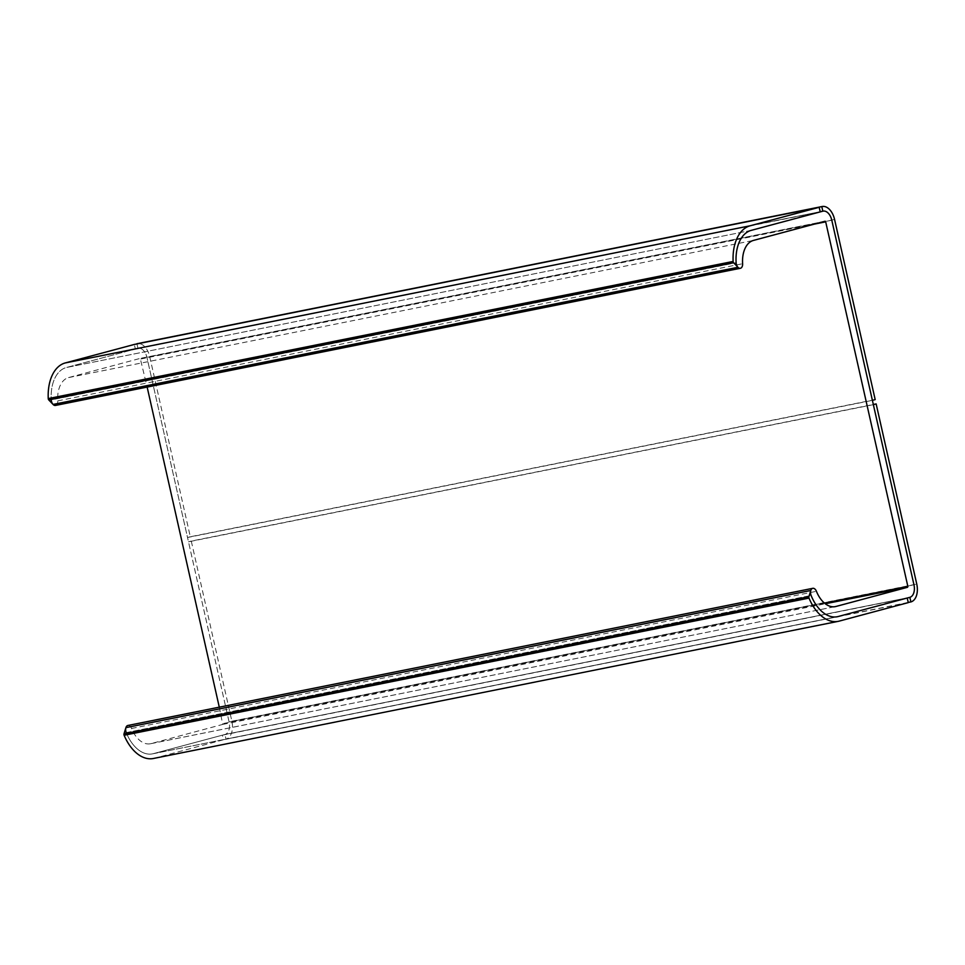 <?xml version="1.0" encoding="UTF-8"?>
<svg xmlns="http://www.w3.org/2000/svg" width="965" height="965" viewBox="0 0 965 965"><rect width="100%" height="100%" fill="white"/><g stroke="black" fill="none" stroke-linecap="round" stroke-linejoin="round"><path stroke-width="0.72" stroke-dasharray="4.83 3.62" d="M153.387 758.49A41.519 25.416 78.7 0 0 154.352 758.261L223.398 739.769L222.36 735.173L153.326 753.665A36.803 22.533 -101.3 0 1 152.458 753.87A36.803 22.533 -101.3 0 1 126.234 732.604A36.803 22.533 78.7 0 0 152.458 753.87A36.803 22.533 78.7 0 0 153.326 753.665L224.978 734.474A11.037 6.755 78.7 0 0 229.091 721.953L146.921 357.364A11.037 6.755 78.7 0 0 138.224 348.281A11.037 6.755 78.7 0 0 137.959 348.341L66.308 367.532A36.803 22.533 78.7 0 0 51.254 399.884A36.803 22.533 -101.3 0 1 66.308 367.532L135.341 349.041L134.316 344.445M219.284 707.164L222.71 724.425L151.059 743.617A26.501 16.224 -101.3 0 1 150.444 743.762A26.501 16.224 -101.3 0 1 131.554 728.454A5.151 3.148 78.7 0 0 127.887 725.475M55.512 405.433A5.151 3.148 78.7 0 0 57.731 400.873A26.501 16.224 -101.3 0 1 68.563 377.58L140.239 358.389L147.15 387.074M875.183 399.606L190.31 536.757L149.708 356.616A15.754 9.638 78.7 0 0 137.669 343.6M136.958 343.914L137.959 348.341A11.037 6.755 -101.3 0 1 138.224 348.281A11.037 6.755 -101.3 0 1 146.921 357.364L187.524 537.505L872.396 400.354M820.178 211.721L137.959 348.341L820.178 211.721M187.524 537.505L190.31 536.757M873.361 404.661L188.489 541.811L229.091 721.953A11.037 6.755 -101.3 0 1 224.978 734.474L909.85 597.323L224.978 734.474L226.015 739.069A15.754 9.638 78.7 0 0 231.877 721.217L191.275 541.063L873.325 404.48M908.234 602.45L226.015 739.069M191.275 541.063L188.489 541.811M126.234 732.604L811.107 595.453L126.234 732.604A5.151 3.148 -101.3 0 1 125.908 727.646M908.27 602.618L223.398 739.769M222.36 735.173L907.233 598.023M820.214 211.89L135.341 349.041M53.075 404.431A5.151 3.148 -101.3 0 1 51.254 399.884L736.126 262.733L51.254 399.884M229.091 721.953L913.964 584.814L229.091 721.953M153.326 753.665L838.199 616.514L153.326 753.665M131.554 728.454L816.426 591.304M834.677 606.72L151.059 743.617M222.71 724.425L825.268 603.764M824.496 603.137L222.987 723.593M140.818 358.992L814.424 224.097M825.099 221.238L140.227 358.389L825.111 221.238M68.563 377.58L753.436 240.43M57.731 400.873L742.604 263.722M751.18 230.382L66.308 367.532L751.18 230.382M831.794 220.213L146.921 357.364L831.794 220.213M834.58 219.465L149.708 356.616M231.877 721.217L916.75 584.066M154.352 758.261L839.224 621.11M152.458 753.87L837.331 616.719L152.458 753.87M150.444 743.762L835.304 606.611M138.224 348.281L823.085 211.13L138.224 348.281"/><path stroke-width="1.45" d="M910.888 601.919L909.85 597.323A11.037 6.755 78.7 0 0 913.964 584.814A11.037 6.755 -101.3 0 1 909.85 597.323L838.199 616.514A36.803 22.533 -101.3 0 1 837.331 616.719A36.803 22.533 -101.3 0 1 811.107 595.453A5.151 3.148 -101.3 0 1 812.759 588.324A5.151 3.148 -101.3 0 1 816.426 591.304A26.501 16.224 78.7 0 0 835.304 606.611A26.501 16.224 78.7 0 0 835.931 606.466L907.582 587.275L907.86 586.443L825.69 221.841L825.099 221.238L753.436 240.43A26.501 16.224 78.7 0 0 742.604 263.722A5.151 3.148 -101.3 0 1 740.384 268.282A5.151 3.148 -101.3 0 1 736.126 262.733A36.803 22.533 -101.3 0 1 751.18 230.382L822.831 211.19A11.037 6.755 -101.3 0 1 823.085 211.13A11.037 6.755 -101.3 0 1 831.794 220.213L913.964 584.814L873.361 404.661L876.148 403.913L916.75 584.066A15.754 9.638 -101.3 0 1 910.888 601.919L908.234 602.45M812.759 588.324L127.887 725.475A5.151 3.148 78.7 0 0 126.234 732.604M147.15 387.074L219.284 707.164M51.254 399.884A5.151 3.148 78.7 0 0 55.512 405.433L740.384 268.282M834.58 219.465L875.183 399.606L872.396 400.354L831.794 220.213A11.037 6.755 78.7 0 0 823.085 211.13A11.037 6.755 78.7 0 0 822.831 211.19L820.178 211.721L822.831 211.19L821.794 206.607A15.754 9.638 -101.3 0 1 822.168 206.51A15.754 9.638 -101.3 0 1 834.58 219.465M137.669 343.6A15.754 9.638 78.7 0 0 137.295 343.661A15.754 9.638 78.7 0 0 136.921 343.745L821.794 206.607M873.325 404.48L876.148 403.913M811.107 595.453A36.803 22.533 78.7 0 0 837.331 616.719A36.803 22.533 78.7 0 0 838.199 616.514L907.233 598.023L908.27 602.618L839.224 621.11A41.519 25.416 -101.3 0 1 838.259 621.339A41.519 25.416 -101.3 0 1 808.996 598.107A1.472 0.905 -101.3 0 1 808.887 596.672L810.781 590.496A5.151 3.148 78.7 0 0 811.107 595.453M808.887 596.672L124.015 733.822L125.908 727.646L810.781 590.496M124.015 733.822A1.472 0.905 78.7 0 0 124.123 735.258A41.519 25.416 78.7 0 0 153.387 758.49L838.259 621.339M750.143 225.786L65.27 362.937L134.316 344.445L819.176 207.306L820.214 211.89L751.18 230.382A36.803 22.533 78.7 0 0 736.126 262.733A5.151 3.148 78.7 0 0 737.948 267.293L53.075 404.431L48.769 399.92L733.641 262.769A1.472 0.905 -101.3 0 1 733.123 261.443A41.519 25.416 -101.3 0 1 750.143 225.786L819.176 207.306M65.27 362.937A41.519 25.416 78.7 0 0 48.25 398.593A1.472 0.905 78.7 0 0 48.769 399.92M737.948 267.293L733.641 262.769M835.931 606.466L834.677 606.72M825.268 603.764L907.582 587.275M907.86 586.443L824.496 603.137M814.424 224.097L825.69 221.841M808.996 598.107L124.123 735.258M48.25 398.593L733.123 261.443M822.168 206.51L137.295 343.661"/></g></svg>
